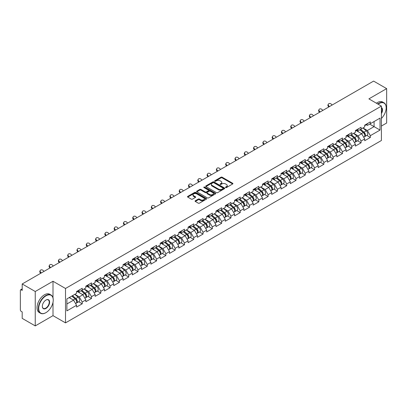 <?xml version="1.0" encoding="UTF-8"?>
<svg xmlns="http://www.w3.org/2000/svg" width="407" height="407" viewBox="0 0 407 407"><rect width="100%" height="100%" fill="white"/><g stroke="black" fill="none" stroke-linecap="round" stroke-linejoin="round"><path stroke-width="0.61" d="M225.651 187.551A0.58 0.336 0 0 0 226.47 187.551L232.682 183.959A0.829 0.478 0 0 0 232.926 183.623A0.829 0.478 0 0 0 232.682 183.287L222.156 177.208A0.829 0.478 0 0 0 220.986 177.208L214.774 180.794A0.58 0.336 0 0 0 215.593 181.268L216.397 180.805A2.646 1.526 0 0 1 220.141 180.805L221.016 181.313A2.646 1.526 0 0 1 221.79 182.392A2.646 1.526 0 0 1 221.016 183.471L220.212 183.939A0.58 0.336 0 0 0 221.032 184.407L221.835 183.944A2.646 1.526 0 0 1 225.58 183.944L226.455 184.452A2.646 1.526 0 0 1 227.228 185.531A2.646 1.526 0 0 1 226.455 186.61L225.651 187.078A0.58 0.336 0 0 0 225.651 187.551L225.651 187.078M195.314 200.778A0.829 0.478 0 0 0 195.07 201.114A0.829 0.478 0 0 0 195.314 201.45L198.265 203.154A0.829 0.478 0 0 0 199.435 203.154L206.339 199.171A0.829 0.478 0 0 0 206.578 198.835A0.829 0.478 0 0 0 206.339 198.499L195.813 192.419A0.829 0.478 0 0 0 194.643 192.419L187.739 196.403A0.829 0.478 0 0 0 187.5 196.739A0.829 0.478 0 0 0 187.739 197.08L191.305 199.14A0.829 0.478 0 0 0 192.475 199.14L195.431 197.436A0.829 0.478 0 0 0 195.67 197.095A0.829 0.478 0 0 0 195.431 196.759L193.661 195.736A2.213 1.277 0 0 1 193.015 194.836A2.213 1.277 0 0 1 194.378 193.656A2.213 1.277 0 0 1 196.79 193.93L203.719 197.929A2.213 1.277 0 0 1 204.37 198.835A2.213 1.277 0 0 1 203.001 200.015A2.213 1.277 0 0 1 200.59 199.74L199.435 199.069A0.829 0.478 0 0 0 198.265 199.069L195.314 200.778L195.314 201.45M53.002 281.257L35.246 291.509L22.197 283.974L373.601 81.095L386.65 88.624L368.895 98.876L381.405 106.1L65.512 288.482L53.002 281.257L53.002 297.812M216.453 192.653A0.829 0.478 0 0 0 217.623 192.653L224.527 188.67A0.829 0.478 0 0 0 224.766 188.334A0.829 0.478 0 0 0 224.527 187.998L214.001 181.919A0.829 0.478 0 0 0 212.83 181.919L205.927 185.902A0.829 0.478 0 0 0 205.688 186.238A0.829 0.478 0 0 0 205.927 186.579L216.453 192.653M204.141 187.673A0.58 0.336 0 0 1 204.731 187.754L204.731 187.067L215.43 193.249A0.829 0.478 0 0 1 215.674 193.584A0.829 0.478 0 0 1 215.43 193.92L208.532 197.904A0.829 0.478 0 0 1 207.361 197.904L196.835 191.829L199.786 190.135L199.786 189.448L196.835 191.153A0.829 0.478 0 0 0 196.591 191.488A0.829 0.478 0 0 0 196.835 191.829L196.835 191.153M199.786 190.135A0.829 0.478 0 0 1 200.956 190.135L200.956 189.448A0.829 0.478 0 0 0 199.786 189.448M200.956 189.448L205.225 191.911A0.829 0.478 0 0 0 206.395 191.911L208.353 190.781A0.829 0.478 0 0 0 208.598 190.445A0.829 0.478 0 0 0 208.353 190.105L203.912 187.541A0.58 0.336 0 0 1 204.731 187.067M35.246 291.509L35.246 325.905L53.002 315.654L65.512 322.878L65.512 288.482M65.512 322.878L381.405 140.501L381.405 106.1M78.688 301.765L82.224 303.805L82.224 302.019L79.243 296.856L74.837 294.312M82.224 303.805L76.562 307.071L76.562 305.286L66.88 310.877L66.88 298.906L76.562 293.315L76.562 291.524L82.224 288.258L82.224 290.049L85.857 287.947L85.857 286.162L91.519 282.89L91.519 284.681L95.152 282.58L95.152 280.794L100.814 277.523L100.814 279.314L104.446 277.218L104.446 275.427L110.109 272.161L110.109 273.947L113.741 271.851L113.741 270.06L119.404 266.794L119.404 268.579L123.036 266.483L123.036 264.692L128.698 261.426L128.698 263.217L132.331 261.116L132.331 259.33L137.993 256.059L137.993 257.85L141.626 255.749L141.626 253.963L147.288 250.697L147.288 252.482L150.921 250.386L150.921 248.596L156.578 245.329L156.578 247.115L160.216 245.019L160.216 243.228L165.873 239.962L165.873 241.753L169.51 239.652L169.51 237.866L175.168 234.595L175.168 236.386L178.805 234.284L178.805 232.499L184.463 229.227L184.463 231.018L188.1 228.922L188.1 227.131L193.757 223.865L193.757 225.651L197.395 223.555L197.395 221.764L203.052 218.498L203.052 220.289L206.69 218.188L206.69 216.397L212.347 213.131L212.347 214.921L215.98 212.82L215.98 211.035L221.642 207.763L221.642 209.554L225.275 207.458L225.275 205.667L230.937 202.401L230.937 204.187L234.569 202.091L234.569 200.3L240.232 197.034L240.232 198.82L243.864 196.723L243.864 194.933L249.527 191.666L249.527 193.457L253.159 191.356L253.159 189.57L258.821 186.299L258.821 188.09L262.454 185.989L262.454 184.203L268.116 180.937L268.116 182.723L271.749 180.627L271.749 178.836L277.411 175.57L277.411 177.355L281.044 175.259L281.044 173.468L286.706 170.202L286.706 171.993L290.339 169.892L290.339 168.106L296.001 164.835L296.001 166.626L299.633 164.525L299.633 162.739L305.291 159.468L305.291 161.258L308.928 159.162L308.928 157.372L314.586 154.105L314.586 155.891L318.223 153.795L318.223 152.004L323.88 148.738L323.88 150.524L327.518 148.428L327.518 146.637L333.175 143.371L333.175 145.162L336.813 143.06L336.813 141.275L342.47 138.004L342.47 139.794L346.108 137.698L346.108 135.907L351.765 132.641L351.765 134.427L355.403 132.331L355.403 130.54L361.06 127.274L361.06 129.06L364.692 126.964L364.692 125.173L370.355 121.907L370.355 123.697L380.036 118.106L380.036 130.077L370.355 135.668L367.373 130.505L362.968 127.961M366.819 135.414L370.355 137.454L370.355 135.668M370.355 137.454L364.692 140.725L364.692 138.935L361.06 141.031L358.084 135.872L353.673 133.328M357.524 140.781L361.06 142.821L361.06 141.031M361.06 142.821L355.403 146.088L355.403 144.302L351.765 146.398L348.789 141.239L344.378 138.695M348.229 146.149L351.765 148.189L351.765 146.398M351.765 148.189L346.108 151.455L346.108 149.664L342.47 151.765L339.494 146.606L335.083 144.058M338.934 151.511L342.47 153.556L342.47 151.765M342.47 153.556L336.813 156.822L336.813 155.031L333.175 157.133L330.199 151.969L325.788 149.425M329.639 156.878L333.175 158.918L333.175 157.133M333.175 158.918L327.518 162.19L327.518 160.399L323.88 162.495L320.904 157.336L316.493 154.792M320.345 162.245L323.88 164.286L323.88 162.495M323.88 164.286L318.223 167.552L318.223 165.766L314.586 167.862L311.609 162.703L307.199 160.16M311.055 167.613L314.586 169.653L314.586 167.862M314.586 169.653L308.928 172.919L308.928 171.133L305.291 173.229L302.315 168.071L297.904 165.522M301.76 172.975L305.291 175.02L305.291 173.229M305.291 175.02L299.633 178.286L299.633 176.496L296.001 178.597L293.02 173.438L288.609 170.889M292.465 178.342L296.001 180.382L296.001 178.597M296.001 180.382L290.339 183.654L290.339 181.863L286.706 183.964L283.725 178.8L279.314 176.256M283.17 183.71L286.706 185.75L286.706 183.964M286.706 185.75L281.044 189.016L281.044 187.23L277.411 189.326L274.43 184.168L270.019 181.624M273.875 189.077L277.411 191.117L277.411 189.326M277.411 191.117L271.749 194.383L271.749 192.597L268.116 194.694L265.135 189.535L260.729 186.991M264.581 194.444L268.116 196.484L268.116 194.694M268.116 196.484L262.454 199.751L262.454 197.96L258.821 200.061L255.84 194.902L251.434 192.353M255.286 199.806L258.821 201.847L258.821 200.061M258.821 201.847L253.159 205.118L253.159 203.327L249.527 205.428L246.545 200.264L242.14 197.721M245.991 205.174L249.527 207.214L249.527 205.428M249.527 207.214L243.864 210.485L243.864 208.694L240.232 210.79L237.25 205.632L232.845 203.088M236.696 210.541L240.232 212.581L240.232 210.79M240.232 212.581L234.569 215.847L234.569 214.062L230.937 216.158L227.956 210.999L223.55 208.455M227.401 215.908L230.937 217.948L230.937 216.158M230.937 217.948L225.275 221.215L225.275 219.429L221.642 221.525L218.661 216.366L214.255 213.817M218.106 221.271L221.642 223.316L221.642 221.525M221.642 223.316L215.98 226.582L215.98 224.791L212.347 226.892L209.371 221.734L204.96 219.185M208.811 226.638L212.347 228.678L212.347 226.892M212.347 228.678L206.69 231.949L206.69 230.159L203.052 232.26L200.076 227.096L195.665 224.552M199.516 232.005L203.052 234.045L203.052 232.26M203.052 234.045L197.395 237.312L197.395 235.526L193.757 237.622L190.781 232.463L186.37 229.919M190.222 237.373L193.757 239.413L193.757 237.622M193.757 239.413L188.1 242.679L188.1 240.893L184.463 242.989L181.486 237.83L177.076 235.282M180.927 242.735L184.463 244.78L184.463 242.989M184.463 244.78L178.805 248.046L178.805 246.255L175.168 248.356L172.192 243.198L167.781 240.649M171.637 248.102L175.168 250.142L175.168 248.356M175.168 250.142L169.51 253.413L169.51 251.623L165.873 253.724L162.897 248.56L158.486 246.016M162.342 253.469L165.873 255.51L165.873 253.724M165.873 255.51L160.216 258.781L160.216 256.99L156.578 259.086L153.602 253.927L149.191 251.384M153.047 258.837L156.578 260.877L156.578 259.086M156.578 260.877L150.921 264.143L150.921 262.357L147.288 264.453L144.307 259.295L139.896 256.751M143.752 264.204L147.288 266.244L147.288 264.453M147.288 266.244L141.626 269.51L141.626 267.72L137.993 269.821L135.012 264.662L130.601 262.113M134.458 269.566L137.993 271.611L137.993 269.821M137.993 271.611L132.331 274.878L132.331 273.087L128.698 275.188L125.717 270.024L121.306 267.48M125.163 274.934L128.698 276.974L128.698 275.188M128.698 276.974L123.036 280.245L123.036 278.454L119.404 280.55L116.422 275.391L112.017 272.848M115.868 280.301L119.404 282.341L119.404 280.55M119.404 282.341L113.741 285.607L113.741 283.821L110.109 285.918L107.127 280.759L102.722 278.215M106.573 285.668L110.109 287.708L110.109 285.918M110.109 287.708L104.446 290.974L104.446 289.189L100.814 291.285L97.833 286.126L93.427 283.577M97.278 291.03L100.814 293.076L100.814 291.285M100.814 293.076L95.152 296.342L95.152 294.551L91.519 296.652L88.538 291.493L84.132 288.945M87.983 296.398L91.519 298.438L91.519 296.652M91.519 298.438L85.857 301.709L85.857 299.918L82.224 302.019M78.093 291.102L79.243 291.768L82.224 290.049M79.243 296.856L82.88 294.76L77.32 291.549M85.857 299.918L82.88 294.76M87.388 285.734L88.538 286.401L91.519 284.681M88.538 291.493L92.175 289.392L86.615 286.182M95.152 294.551L92.175 289.392M96.683 280.367L97.833 281.034L100.814 279.314M97.833 286.126L101.47 284.025L95.91 280.815M104.446 289.189L101.47 284.025M105.978 275.005L107.127 275.666L110.109 273.947M107.127 280.759L110.765 278.663L105.204 275.453M113.741 283.821L110.765 278.663M115.273 269.638L116.422 270.304L119.404 268.579M116.422 275.391L120.06 273.295L114.499 270.085M123.036 278.454L120.06 273.295M124.567 264.27L125.717 264.937L128.698 263.217M125.717 270.024L129.355 267.928L123.789 264.718M132.331 273.087L129.355 267.928M133.862 258.903L135.012 259.569L137.993 257.85M135.012 264.662L138.645 262.561L133.084 259.351M141.626 267.72L138.645 262.561M143.157 253.541L144.307 254.202L147.288 252.482M144.307 259.295L147.939 257.193L142.379 253.983M150.921 262.357L147.939 257.193M152.452 248.173L153.602 248.835L156.578 247.115M153.602 253.927L157.234 251.831L151.674 248.621M160.216 256.99L157.234 251.831M161.742 242.806L162.897 243.472L165.873 241.753M162.897 248.56L166.529 246.464L160.969 243.254M169.51 251.623L166.529 246.464M171.037 237.439L172.192 238.105L175.168 236.386M172.192 243.198L175.824 241.097L170.263 237.886M178.805 246.255L175.824 241.097M180.332 232.071L181.486 232.738L184.463 231.018M181.486 237.83L185.119 235.729L179.558 232.519M188.1 240.893L185.119 235.729M189.626 226.709L190.781 227.371L193.757 225.651M190.781 232.463L194.414 230.367L188.853 227.157M197.395 235.526L194.414 230.367M198.921 221.342L200.076 222.008L203.052 220.289M200.076 227.096L203.709 225L198.148 221.79M206.69 230.159L203.709 225M208.216 215.975L209.371 216.641L212.347 214.921M209.371 221.734L213.003 219.632L207.443 216.422M215.98 224.791L213.003 219.632M217.511 210.607L218.661 211.274L221.642 209.554M218.661 216.366L222.298 214.265L216.738 211.055M225.275 219.429L222.298 214.265M226.806 205.245L227.956 205.906L230.937 204.187M227.956 210.999L231.593 208.903L226.033 205.688M234.569 214.062L231.593 208.903M236.101 199.878L237.25 200.544L240.232 198.82M237.25 205.632L240.888 203.536L235.327 200.325M243.864 208.694L240.888 203.536M245.396 194.51L246.545 195.177L249.527 193.457M246.545 200.264L250.183 198.168L244.622 194.958M253.159 203.327L250.183 198.168M254.69 189.143L255.84 189.81L258.821 188.09M255.84 194.902L259.478 192.801L253.917 189.591M262.454 197.96L259.478 192.801M263.985 183.776L265.135 184.442L268.116 182.723M265.135 189.535L268.773 187.434L263.212 184.223M271.749 192.597L268.773 187.434M273.28 178.414L274.43 179.075L277.411 177.355M274.43 184.168L278.062 182.071L272.502 178.861M281.044 187.23L278.062 182.071M282.575 173.046L283.725 173.713L286.706 171.993M283.725 178.8L287.357 176.704L281.797 173.494M290.339 181.863L287.357 176.704M291.87 167.679L293.02 168.345L296.001 166.626M293.02 173.438L296.652 171.337L291.091 168.127M299.633 176.496L296.652 171.337M301.165 162.312L302.315 162.978L305.291 161.258M302.315 168.071L305.947 165.97L300.386 162.759M308.928 171.133L305.947 165.97M310.455 156.949L311.609 157.611L314.586 155.891M311.609 162.703L315.242 160.607L309.681 157.397M318.223 165.766L315.242 160.607M319.749 151.582L320.904 152.249L323.88 150.524M320.904 157.336L324.537 155.24L318.976 152.03M327.518 160.399L324.537 155.24M329.044 146.215L330.199 146.881L333.175 145.162M330.199 151.969L333.832 149.873L328.271 146.662M336.813 155.031L333.832 149.873M338.339 140.847L339.494 141.514L342.47 139.794M339.494 146.606L343.126 144.505L337.566 141.295M346.108 149.664L343.126 144.505M347.634 135.485L348.789 136.147L351.765 134.427M348.789 141.239L352.421 139.143L346.861 135.928M355.403 144.302L352.421 139.143M356.929 130.118L358.084 130.779L361.06 129.06M358.084 135.872L361.716 133.776L356.156 130.566M364.692 138.935L361.716 133.776M366.224 124.751L367.373 125.417L370.355 123.697M367.373 130.505L374.079 126.638L374.079 121.545L380.036 118.106M369.668 124.089L380.036 130.077M381.405 126.053L386.65 123.026L386.65 88.624M35.246 325.905L22.197 318.376L22.197 311.94L21.245 311.391A1.262 0.728 -120 0 1 20.35 309.844L20.35 290.374A1.262 0.728 -120 0 1 20.609 289.794A1.262 0.728 -120 0 1 21.245 289.855L22.197 290.41L22.197 283.974M66.88 303.993L73.586 300.127L69.175 297.578M76.562 305.286L73.586 300.127M53.002 315.654L53.002 302.309M225.88 187.632L226.455 187.301A2.646 1.526 0 0 0 227.228 186.218L227.228 185.531M221.79 182.392L221.79 183.079A2.646 1.526 0 0 1 221.016 184.157L220.441 184.488M232.682 183.287L232.682 183.959L222.156 177.895A0.829 0.478 0 0 0 220.986 177.895L215.003 181.349M224.516 188.68L214.001 182.606A0.829 0.478 0 0 0 212.83 182.606L205.937 186.584M223.061 188.568A0.58 0.336 0 0 0 223.061 188.095L213.823 182.763A0.58 0.336 0 0 0 213.003 182.763L212.154 183.252A2.646 1.526 0 0 0 211.381 184.33A2.646 1.526 0 0 0 212.154 185.414L218.473 189.062A2.646 1.526 0 0 0 222.217 189.062L223.061 188.568L223.061 189.26A0.58 0.336 0 0 0 223.234 189.021L223.234 188.334M211.381 184.33L211.381 185.022A2.646 1.526 0 0 0 212.154 186.101L212.154 185.414M223.061 189.26L222.217 189.748A2.646 1.526 0 0 1 218.473 189.748L212.154 186.101M200.956 190.135L205.225 192.603A0.829 0.478 0 0 0 206.395 192.603L208.353 191.468A0.829 0.478 0 0 0 208.598 191.132L208.598 190.445M204.731 187.754L215.42 193.93M209.656 194.47A2.213 1.277 0 0 0 212.067 194.75A2.213 1.277 0 0 0 213.431 193.569A2.213 1.277 0 0 0 212.785 192.664L210.343 191.254A0.829 0.478 0 0 0 209.173 191.254L207.214 192.384A0.829 0.478 0 0 0 206.97 192.725A0.829 0.478 0 0 0 207.214 193.06L209.656 194.47L209.656 195.157A2.213 1.277 0 0 0 212.067 195.436A2.213 1.277 0 0 0 213.431 194.256L213.431 193.569M206.97 192.725L206.97 193.411A0.829 0.478 0 0 0 207.214 193.747L207.214 193.06M209.656 195.157L207.214 193.747M204.37 198.835L204.37 199.522A2.213 1.277 0 0 1 203.001 200.702A2.213 1.277 0 0 1 200.59 200.427L199.435 199.761A0.829 0.478 0 0 0 198.265 199.761L195.324 201.46M193.015 194.836L193.015 195.523A2.213 1.277 0 0 0 193.661 196.423L193.661 195.736M195.421 197.441L193.661 196.423M206.329 199.181L195.813 193.106A0.829 0.478 0 0 0 194.643 193.106L187.749 197.085M363.985 133.089L363.568 132.85M364.519 136.635A2.783 1.608 -120 0 0 364.921 136.508A2.783 1.608 -120 0 0 365.425 134.564A2.783 1.608 -120 0 0 363.975 132.143L360.622 129.314M364.921 136.508L367.216 135.185A2.783 1.608 -120 0 0 367.714 133.242A2.783 1.608 -120 0 0 366.269 130.82L362.917 127.991M359.976 129.691L363.802 132.916A1.684 0.972 60 0 1 364.713 134.992M363.7 137.215L364.209 136.92A2.783 1.608 -120 0 0 364.708 134.982A2.783 1.608 -120 0 0 363.258 132.555L359.905 129.726M358.938 132.173L356.674 130.26M328.836 106.939L328.373 106.425A1.898 1.455 -152.4 0 1 328.037 104.772L328.363 104.151A1.898 1.455 27.6 0 0 328.703 105.805L329.421 106.603M332.102 105.052L331.384 104.253A1.898 1.455 27.6 0 0 328.363 104.151M365.44 124.746A2.783 1.608 60 0 1 364.921 125.504A2.783 1.608 60 0 1 364.692 125.595M367.735 123.418A2.783 1.608 60 0 1 367.216 124.176L364.921 125.504M381.405 118.452A10.282 5.937 120 0 0 386.172 107.819A10.282 5.937 120 0 0 378.907 103.622A10.282 5.937 120 0 0 378.062 104.167M377.721 103.973A10.531 6.08 -60 0 1 378.724 103.317A10.531 6.08 -60 0 1 383.994 102.793A10.531 6.08 -60 0 1 386.172 107.616A10.531 6.08 -60 0 1 386.172 107.718M381.405 107.529A5.138 2.966 -60 0 1 381.405 113.614M381.405 112.881A4.889 2.824 120 0 0 381.405 107.85M376.409 103.215A10.531 6.08 -60 0 1 377.416 102.559A10.531 6.08 -60 0 1 382.682 102.035L383.994 102.793M45.793 312.734L45.971 312.627A10.282 5.937 120 0 0 53.241 300.04A10.282 5.937 120 0 0 45.971 295.843A10.282 5.937 120 0 0 38.701 308.435A10.282 5.937 120 0 0 45.971 312.627L45.793 312.734A10.531 6.08 -60 0 1 40.527 313.253A10.531 6.08 -60 0 1 38.909 304.812A10.531 6.08 -60 0 1 45.793 295.533A10.531 6.08 -60 0 1 51.058 295.009A10.531 6.08 -60 0 1 53.241 299.832A10.531 6.08 -60 0 1 53.236 299.939M45.971 300.04L45.971 300.04A5.138 2.966 -60 0 1 49.603 302.136A5.138 2.966 -60 0 1 45.971 308.435A5.138 2.966 -60 0 1 42.333 306.334A5.138 2.966 -60 0 1 45.971 300.04L45.971 300.04M42.338 306.227A4.889 2.824 120 0 0 43.346 308.364A4.889 2.824 120 0 0 45.793 308.124A4.889 2.824 120 0 0 48.982 303.815A4.889 2.824 120 0 0 48.235 299.898A4.889 2.824 120 0 0 45.879 300.091M40.527 313.253L39.214 312.495A10.531 6.08 -60 0 1 37.602 304.06A10.531 6.08 -60 0 1 44.48 294.775A10.531 6.08 -60 0 1 49.746 294.256L51.058 295.009M354.69 138.456L354.273 138.217M355.225 142.002A2.783 1.608 -120 0 0 355.626 141.875A2.783 1.608 -120 0 0 356.13 139.932A2.783 1.608 -120 0 0 354.68 137.51L351.327 134.681M355.626 141.875L357.921 140.552A2.783 1.608 -120 0 0 358.425 138.609A2.783 1.608 -120 0 0 356.975 136.187L353.622 133.359M350.681 135.053L354.507 138.283A1.684 0.972 60 0 1 355.418 140.359M354.405 142.582L354.914 142.287A2.783 1.608 -120 0 0 355.413 140.344A2.783 1.608 -120 0 0 353.963 137.922L350.61 135.093M349.644 137.535L347.385 135.628M345.395 143.824L344.978 143.579M345.93 147.37A2.783 1.608 -120 0 0 346.332 147.242A2.783 1.608 -120 0 0 346.835 145.299A2.783 1.608 -120 0 0 345.385 142.877L342.033 140.049M346.332 147.242L348.626 145.92A2.783 1.608 -120 0 0 349.13 143.976A2.783 1.608 -120 0 0 347.68 141.555L344.327 138.721M341.387 140.42L345.212 143.646A1.684 0.972 60 0 1 346.123 145.721M345.111 147.945L345.619 147.655A2.783 1.608 -120 0 0 346.118 145.711A2.783 1.608 -120 0 0 344.673 143.289L341.315 140.461M340.349 142.903L338.09 140.995M336.101 149.191L335.683 148.947M336.635 152.732A2.783 1.608 -120 0 0 337.042 152.61A2.783 1.608 -120 0 0 337.54 150.666A2.783 1.608 -120 0 0 336.09 148.245L332.738 145.416M337.042 152.61L339.331 151.282A2.783 1.608 -120 0 0 339.835 149.338A2.783 1.608 -120 0 0 338.385 146.917L335.032 144.088M332.092 145.787L335.917 149.013A1.684 0.972 60 0 1 336.828 151.089M335.816 153.312L336.324 153.022A2.783 1.608 -120 0 0 336.823 151.078A2.783 1.608 -120 0 0 335.378 148.657L332.02 145.828M331.054 148.27L328.795 146.362M326.806 154.553L326.389 154.314M327.34 158.099A2.783 1.608 -120 0 0 327.747 157.972A2.783 1.608 -120 0 0 328.246 156.029A2.783 1.608 -120 0 0 326.796 153.607L323.443 150.778M327.747 157.972L330.036 156.649A2.783 1.608 -120 0 0 330.54 154.706A2.783 1.608 -120 0 0 329.09 152.284L325.737 149.455M322.797 151.155L326.623 154.38A1.684 0.972 60 0 1 327.533 156.456M326.526 158.679L327.03 158.389A2.783 1.608 -120 0 0 327.528 156.446A2.783 1.608 -120 0 0 326.083 154.024L322.731 151.19M321.764 153.637L319.5 151.73M317.511 159.92L317.094 159.681M318.045 163.466A2.783 1.608 -120 0 0 318.452 163.339A2.783 1.608 -120 0 0 318.951 161.396A2.783 1.608 -120 0 0 317.501 158.974L314.148 156.146M318.452 163.339L320.747 162.017A2.783 1.608 -120 0 0 321.245 160.073A2.783 1.608 -120 0 0 319.795 157.651L316.442 154.823M313.502 156.517L317.328 159.748A1.684 0.972 60 0 1 318.238 161.823M317.231 164.046L317.735 163.751A2.783 1.608 -120 0 0 318.233 161.808A2.783 1.608 -120 0 0 316.788 159.386L313.436 156.558M312.469 159.005L310.205 157.092M319.541 112.307L319.083 111.793A1.898 1.455 -152.4 0 1 318.742 110.139L319.068 109.514A1.898 1.455 27.6 0 0 319.409 111.167L320.126 111.966M322.807 110.419L322.09 109.62A1.898 1.455 27.6 0 0 319.068 109.514M356.145 130.108A2.783 1.608 60 0 1 355.626 130.866A2.783 1.608 60 0 1 355.403 130.962M358.44 128.785A2.783 1.608 60 0 1 357.921 129.543L355.626 130.866M310.246 117.669L309.788 117.16A1.898 1.455 -152.4 0 1 309.447 115.507L309.773 114.881A1.898 1.455 27.6 0 0 310.114 116.534L310.831 117.333M313.512 115.786L312.795 114.988A1.898 1.455 27.6 0 0 309.773 114.881M346.85 135.475A2.783 1.608 60 0 1 346.332 136.233A2.783 1.608 60 0 1 346.108 136.33M349.145 134.152A2.783 1.608 60 0 1 348.626 134.91L346.332 136.233M300.951 123.036L300.493 122.522A1.898 1.455 -152.4 0 1 300.152 120.869L300.478 120.248A1.898 1.455 27.6 0 0 300.819 121.902L301.536 122.7M304.217 121.154L303.5 120.355A1.898 1.455 27.6 0 0 300.478 120.248M337.556 140.842A2.783 1.608 60 0 1 337.042 141.6A2.783 1.608 60 0 1 336.813 141.692M339.85 139.52A2.783 1.608 60 0 1 339.331 140.278L337.042 141.6M291.656 128.403L291.198 127.89A1.898 1.455 -152.4 0 1 290.857 126.236L291.183 125.615A1.898 1.455 27.6 0 0 291.524 127.269L292.241 128.068M294.922 126.516L294.205 125.717A1.898 1.455 27.6 0 0 291.183 125.615M328.261 146.21A2.783 1.608 60 0 1 327.747 146.968A2.783 1.608 60 0 1 327.518 147.059M330.555 144.882A2.783 1.608 60 0 1 330.036 145.64L327.747 146.968M282.361 133.771L281.903 133.257A1.898 1.455 -152.4 0 1 281.563 131.603L281.888 130.983A1.898 1.455 27.6 0 0 282.229 132.631L282.946 133.435M285.628 131.883L284.91 131.085A1.898 1.455 27.6 0 0 281.888 130.983M318.966 151.577A2.783 1.608 60 0 1 318.452 152.33A2.783 1.608 60 0 1 318.223 152.427M321.26 150.249A2.783 1.608 60 0 1 320.747 151.007L318.452 152.33M308.216 165.288L307.804 165.049M308.75 168.834A2.783 1.608 -120 0 0 309.157 168.707A2.783 1.608 -120 0 0 309.656 166.763A2.783 1.608 -120 0 0 308.206 164.342L304.853 161.513M309.157 168.707L311.452 167.384A2.783 1.608 -120 0 0 311.95 165.44A2.783 1.608 -120 0 0 310.5 163.019L307.148 160.19M304.207 161.884L308.033 165.11A1.684 0.972 60 0 1 308.944 167.191M307.936 169.414L308.44 169.119A2.783 1.608 -120 0 0 308.938 167.175A2.783 1.608 -120 0 0 307.494 164.754L304.141 161.925M303.174 164.367L300.91 162.459M273.066 139.133L272.609 138.624A1.898 1.455 -152.4 0 1 272.268 136.971L272.593 136.345A1.898 1.455 27.6 0 0 272.934 137.998L273.652 138.797M276.333 137.251L275.615 136.452A1.898 1.455 27.6 0 0 272.593 136.345M309.671 156.939A2.783 1.608 60 0 1 309.157 157.697A2.783 1.608 60 0 1 308.928 157.794M311.966 155.616A2.783 1.608 60 0 1 311.452 156.374L309.157 157.697M298.926 170.655L298.509 170.411M299.455 174.196A2.783 1.608 -120 0 0 299.862 174.074A2.783 1.608 -120 0 0 300.361 172.13A2.783 1.608 -120 0 0 298.911 169.709L295.558 166.88M299.862 174.074L302.157 172.746A2.783 1.608 -120 0 0 302.655 170.803A2.783 1.608 -120 0 0 301.205 168.381L297.853 165.552M294.912 167.252L298.738 170.477A1.684 0.972 60 0 1 299.649 172.553M298.641 174.776L299.145 174.486A2.783 1.608 -120 0 0 299.644 172.543A2.783 1.608 -120 0 0 298.199 170.121L294.846 167.292M293.879 169.734L291.616 167.826M263.777 144.5L263.314 143.986A1.898 1.455 -152.4 0 1 262.973 142.338L263.298 141.712A1.898 1.455 27.6 0 0 263.639 143.366L264.357 144.164M267.038 142.618L266.32 141.819A1.898 1.455 27.6 0 0 263.298 141.712M300.381 162.307A2.783 1.608 60 0 1 299.862 163.065A2.783 1.608 60 0 1 299.633 163.161M302.671 160.984A2.783 1.608 60 0 1 302.157 161.742L299.862 163.065M289.631 176.017L289.214 175.778M290.16 179.563A2.783 1.608 -120 0 0 290.567 179.436A2.783 1.608 -120 0 0 291.066 177.498A2.783 1.608 -120 0 0 289.616 175.071L286.263 172.242M290.567 179.436L292.862 178.113A2.783 1.608 -120 0 0 293.361 176.17A2.783 1.608 -120 0 0 291.911 173.748L288.558 170.92M285.617 172.619L289.443 175.844A1.684 0.972 60 0 1 290.354 177.92M289.346 180.143L289.85 179.853A2.783 1.608 -120 0 0 290.354 177.91A2.783 1.608 -120 0 0 288.904 175.488L285.551 172.66M284.585 175.102L282.321 173.194M254.482 149.868L254.019 149.354A1.898 1.455 -152.4 0 1 253.678 147.7L254.004 147.08A1.898 1.455 27.6 0 0 254.344 148.733L255.062 149.532M257.743 147.985L257.026 147.181A1.898 1.455 27.6 0 0 254.004 147.08M291.086 167.674A2.783 1.608 60 0 1 290.567 168.432A2.783 1.608 60 0 1 290.339 168.523M293.376 166.351A2.783 1.608 60 0 1 292.862 167.104L290.567 168.432M280.337 181.385L279.919 181.146M280.866 184.931A2.783 1.608 -120 0 0 281.273 184.803A2.783 1.608 -120 0 0 281.771 182.86A2.783 1.608 -120 0 0 280.326 180.438L276.969 177.61M281.273 184.803L283.567 183.481A2.783 1.608 -120 0 0 284.066 181.537A2.783 1.608 -120 0 0 282.616 179.116L279.263 176.287M276.322 177.981L280.148 181.212A1.684 0.972 60 0 1 281.059 183.287M280.052 185.511L280.555 185.216A2.783 1.608 -120 0 0 281.059 183.272A2.783 1.608 -120 0 0 279.609 180.85L276.256 178.022M275.29 180.469L273.026 178.556M245.187 155.235L244.724 154.721A1.898 1.455 -152.4 0 1 244.383 153.068L244.709 152.447A1.898 1.455 27.6 0 0 245.05 154.095L245.767 154.899M248.448 153.347L247.731 152.549A1.898 1.455 27.6 0 0 244.709 152.447M281.792 173.041A2.783 1.608 60 0 1 281.273 173.799A2.783 1.608 60 0 1 281.044 173.891M284.086 171.713A2.783 1.608 60 0 1 283.567 172.471L281.273 173.799M271.042 186.752L270.624 186.513M271.576 190.298A2.783 1.608 -120 0 0 271.978 190.171A2.783 1.608 -120 0 0 272.476 188.227A2.783 1.608 -120 0 0 271.031 185.806L267.674 182.977M271.978 190.171L274.272 188.848A2.783 1.608 -120 0 0 274.771 186.905A2.783 1.608 -120 0 0 273.321 184.483L269.968 181.654M267.033 183.348L270.853 186.579A1.684 0.972 60 0 1 271.764 188.655M270.757 190.878L271.26 190.583A2.783 1.608 -120 0 0 271.764 188.639A2.783 1.608 -120 0 0 270.314 186.218L266.961 183.389M265.995 185.831L263.731 183.923M235.892 160.602L235.429 160.088A1.898 1.455 -152.4 0 1 235.088 158.435L235.419 157.809A1.898 1.455 27.6 0 0 235.755 159.463L236.472 160.261M239.153 158.715L238.436 157.916A1.898 1.455 27.6 0 0 235.419 157.809M272.497 178.403A2.783 1.608 60 0 1 271.978 179.161A2.783 1.608 60 0 1 271.749 179.258M274.791 177.081A2.783 1.608 60 0 1 274.272 177.839L271.978 179.161M261.747 192.119L261.33 191.875M262.281 195.66A2.783 1.608 -120 0 0 262.683 195.538A2.783 1.608 -120 0 0 263.181 193.595A2.783 1.608 -120 0 0 261.737 191.173L258.384 188.344M262.683 195.538L264.977 194.21A2.783 1.608 -120 0 0 265.476 192.272A2.783 1.608 -120 0 0 264.031 189.845L260.673 187.017M257.738 188.716L261.559 191.941A1.684 0.972 60 0 1 262.469 194.017M261.462 196.24L261.971 195.95A2.783 1.608 -120 0 0 262.469 194.007A2.783 1.608 -120 0 0 261.019 191.585L257.667 188.756M256.7 191.198L254.436 189.291M226.597 165.964L226.134 165.451A1.898 1.455 -152.4 0 1 225.793 163.802L226.124 163.176A1.898 1.455 27.6 0 0 226.46 164.83L227.177 165.629M229.858 164.082L229.141 163.283A1.898 1.455 27.6 0 0 226.124 163.176M263.202 183.771A2.783 1.608 60 0 1 262.683 184.529A2.783 1.608 60 0 1 262.454 184.625M265.496 182.448A2.783 1.608 60 0 1 264.977 183.206L262.683 184.529M252.452 197.481L252.035 197.242M252.986 201.027A2.783 1.608 -120 0 0 253.388 200.905A2.783 1.608 -120 0 0 253.887 198.962A2.783 1.608 -120 0 0 252.442 196.54L249.089 193.707M253.388 200.905L255.682 199.578A2.783 1.608 -120 0 0 256.181 197.634A2.783 1.608 -120 0 0 254.736 195.212L251.378 192.384M248.443 194.083L252.264 197.309A1.684 0.972 60 0 1 253.174 199.384M252.167 201.607L252.676 201.317A2.783 1.608 -120 0 0 253.174 199.374A2.783 1.608 -120 0 0 251.724 196.952L248.372 194.124M247.405 196.566L245.141 194.658M217.302 171.332L216.839 170.818A1.898 1.455 -152.4 0 1 216.504 169.164L216.829 168.544A1.898 1.455 27.6 0 0 217.165 170.197L217.882 170.996M220.563 169.449L219.846 168.651A1.898 1.455 27.6 0 0 216.829 168.544M253.907 189.138A2.783 1.608 60 0 1 253.388 189.896A2.783 1.608 60 0 1 253.159 189.988M256.201 187.815A2.783 1.608 60 0 1 255.682 188.573L253.388 189.896M243.157 202.849L242.74 202.61M243.691 206.395A2.783 1.608 -120 0 0 244.093 206.268A2.783 1.608 -120 0 0 244.592 204.324A2.783 1.608 -120 0 0 243.147 201.903L239.794 199.074M244.093 206.268L246.388 204.945A2.783 1.608 -120 0 0 246.886 203.001A2.783 1.608 -120 0 0 245.441 200.58L242.089 197.751M239.148 199.45L242.974 202.676A1.684 0.972 60 0 1 243.879 204.752M242.872 206.975L243.381 206.68A2.783 1.608 -120 0 0 243.879 204.741A2.783 1.608 -120 0 0 242.43 202.315L239.077 199.486M238.11 201.933L235.846 200.02M208.008 176.699L207.545 176.185A1.898 1.455 -152.4 0 1 207.209 174.532L207.534 173.911A1.898 1.455 27.6 0 0 207.87 175.565L208.593 176.363M211.274 174.812L210.551 174.013A1.898 1.455 27.6 0 0 207.534 173.911M244.612 194.505A2.783 1.608 60 0 1 244.093 195.263A2.783 1.608 60 0 1 243.864 195.355M246.907 193.177A2.783 1.608 60 0 1 246.388 193.936L244.093 195.263M233.862 208.216L233.445 207.977M234.396 211.762A2.783 1.608 -120 0 0 234.798 211.635A2.783 1.608 -120 0 0 235.297 209.691A2.783 1.608 -120 0 0 233.852 207.27L230.499 204.441M234.798 211.635L237.093 210.312A2.783 1.608 -120 0 0 237.591 208.369A2.783 1.608 -120 0 0 236.146 205.947L232.794 203.118M229.853 204.813L233.679 208.043A1.684 0.972 60 0 1 234.585 210.119M233.577 212.342L234.086 212.047A2.783 1.608 -120 0 0 234.585 210.104A2.783 1.608 -120 0 0 233.135 207.682L229.782 204.853M228.815 207.3L226.551 205.387M198.713 182.066L198.25 181.553A1.898 1.455 -152.4 0 1 197.914 179.899L198.24 179.273A1.898 1.455 27.6 0 0 198.575 180.927L199.298 181.726M201.979 180.179L201.256 179.38A1.898 1.455 27.6 0 0 198.24 179.273M235.317 199.873A2.783 1.608 60 0 1 234.798 200.626A2.783 1.608 60 0 1 234.569 200.722M237.612 198.545A2.783 1.608 60 0 1 237.093 199.303L234.798 200.626M224.567 213.583L224.15 213.339M225.102 217.129A2.783 1.608 -120 0 0 225.503 217.002A2.783 1.608 -120 0 0 226.007 215.059A2.783 1.608 -120 0 0 224.557 212.637L221.205 209.809M225.503 217.002L227.798 215.679A2.783 1.608 -120 0 0 228.296 213.736A2.783 1.608 -120 0 0 226.852 211.314L223.499 208.481M220.558 210.18L224.384 213.405A1.684 0.972 60 0 1 225.295 215.486M224.282 217.704L224.791 217.414A2.783 1.608 -120 0 0 225.29 215.471A2.783 1.608 -120 0 0 223.84 213.049L220.487 210.221M219.521 212.663L217.257 210.755M189.418 187.429L188.955 186.92A1.898 1.455 -152.4 0 1 188.619 185.266L188.945 184.641A1.898 1.455 27.6 0 0 189.286 186.294L190.003 187.093M192.684 185.546L191.967 184.747A1.898 1.455 27.6 0 0 188.945 184.641M226.022 205.235A2.783 1.608 60 0 1 225.503 205.993A2.783 1.608 60 0 1 225.275 206.09M228.317 203.912A2.783 1.608 60 0 1 227.798 204.67L225.503 205.993M215.272 218.951L214.855 218.707M215.807 222.492A2.783 1.608 -120 0 0 216.209 222.37A2.783 1.608 -120 0 0 216.712 220.426A2.783 1.608 -120 0 0 215.262 218.004L211.91 215.176M216.209 222.37L218.503 221.042A2.783 1.608 -120 0 0 219.002 219.098A2.783 1.608 -120 0 0 217.557 216.677L214.204 213.848M211.264 215.547L215.089 218.773A1.684 0.972 60 0 1 216 220.848M214.988 223.072L215.496 222.782A2.783 1.608 -120 0 0 215.995 220.838A2.783 1.608 -120 0 0 214.545 218.417L211.192 215.588M210.226 218.03L207.962 216.122M180.123 192.796L179.66 192.282A1.898 1.455 -152.4 0 1 179.324 190.629L179.65 190.008A1.898 1.455 27.6 0 0 179.991 191.661L180.708 192.46M183.389 190.914L182.672 190.115A1.898 1.455 27.6 0 0 179.65 190.008M216.728 210.602A2.783 1.608 60 0 1 216.209 211.36A2.783 1.608 60 0 1 215.98 211.457M219.022 209.279A2.783 1.608 60 0 1 218.503 210.037L216.209 211.36M205.978 224.313L205.56 224.074M206.512 227.859A2.783 1.608 -120 0 0 206.914 227.732A2.783 1.608 -120 0 0 207.417 225.793A2.783 1.608 -120 0 0 205.967 223.367L202.615 220.538M206.914 227.732L209.208 226.409A2.783 1.608 -120 0 0 209.712 224.466A2.783 1.608 -120 0 0 208.262 222.044L204.909 219.215M201.969 220.915L205.794 224.14A1.684 0.972 60 0 1 206.705 226.216M205.693 228.439L206.201 228.149A2.783 1.608 -120 0 0 206.7 226.206A2.783 1.608 -120 0 0 205.255 223.784L201.897 220.95M200.931 223.397L198.672 221.489M170.828 198.163L170.37 197.649A1.898 1.455 -152.4 0 1 170.029 195.996L170.355 195.375A1.898 1.455 27.6 0 0 170.696 197.029L171.413 197.827M174.094 196.281L173.377 195.477A1.898 1.455 27.6 0 0 170.355 195.375M207.433 215.969A2.783 1.608 60 0 1 206.914 216.728A2.783 1.608 60 0 1 206.69 216.819M209.727 214.647A2.783 1.608 60 0 1 209.208 215.4L206.914 216.728M196.683 229.68L196.266 229.441M197.217 233.226A2.783 1.608 -120 0 0 197.624 233.099A2.783 1.608 -120 0 0 198.123 231.156A2.783 1.608 -120 0 0 196.673 228.734L193.32 225.905M197.624 233.099L199.913 231.776A2.783 1.608 -120 0 0 200.417 229.833A2.783 1.608 -120 0 0 198.967 227.411L195.614 224.583M192.674 226.277L196.5 229.507A1.684 0.972 60 0 1 197.41 231.583M196.398 233.806L196.907 233.511A2.783 1.608 -120 0 0 197.405 231.568A2.783 1.608 -120 0 0 195.96 229.146L192.603 226.317M191.636 228.765L189.377 226.852M161.533 203.531L161.075 203.017A1.898 1.455 -152.4 0 1 160.734 201.363L161.06 200.743A1.898 1.455 27.6 0 0 161.401 202.391L162.118 203.195M164.799 201.643L164.082 200.844A1.898 1.455 27.6 0 0 161.06 200.743M198.138 221.337A2.783 1.608 60 0 1 197.624 222.095A2.783 1.608 60 0 1 197.395 222.186M200.432 220.009A2.783 1.608 60 0 1 199.913 220.767L197.624 222.095M187.388 235.048L186.971 234.808M187.922 238.594A2.783 1.608 -120 0 0 188.329 238.466A2.783 1.608 -120 0 0 188.828 236.523A2.783 1.608 -120 0 0 187.378 234.101L184.025 231.273M188.329 238.466L190.618 237.144A2.783 1.608 -120 0 0 191.122 235.2A2.783 1.608 -120 0 0 189.672 232.779L186.32 229.95M183.379 231.644L187.205 234.87A1.684 0.972 60 0 1 188.115 236.95M187.108 239.174L187.612 238.878A2.783 1.608 -120 0 0 188.11 236.935A2.783 1.608 -120 0 0 186.665 234.513L183.313 231.685M182.341 234.127L180.082 232.219M152.238 208.898L151.78 208.384A1.898 1.455 -152.4 0 1 151.44 206.731L151.765 206.105A1.898 1.455 27.6 0 0 152.106 207.758L152.823 208.557M155.505 207.01L154.787 206.212A1.898 1.455 27.6 0 0 151.765 206.105M188.843 226.699A2.783 1.608 60 0 1 188.329 227.457A2.783 1.608 60 0 1 188.1 227.554M191.137 225.376A2.783 1.608 60 0 1 190.618 226.134L188.329 227.457M178.093 240.415L177.676 240.171M178.627 243.956A2.783 1.608 -120 0 0 179.034 243.834A2.783 1.608 -120 0 0 179.533 241.89A2.783 1.608 -120 0 0 178.083 239.469L174.73 236.64M179.034 243.834L181.329 242.506A2.783 1.608 -120 0 0 181.827 240.568A2.783 1.608 -120 0 0 180.377 238.141L177.025 235.312M174.084 237.011L177.91 240.237A1.684 0.972 60 0 1 178.821 242.313M177.813 244.536L178.317 244.246A2.783 1.608 -120 0 0 178.815 242.302A2.783 1.608 -120 0 0 177.371 239.881L174.018 237.052M173.051 239.494L170.787 237.586M142.943 214.26L142.486 213.746A1.898 1.455 -152.4 0 1 142.145 212.098L142.47 211.472A1.898 1.455 27.6 0 0 142.811 213.126L143.529 213.924M146.21 212.378L145.492 211.579A1.898 1.455 27.6 0 0 142.47 211.472M179.548 232.066A2.783 1.608 60 0 1 179.034 232.824A2.783 1.608 60 0 1 178.805 232.921M181.843 230.744A2.783 1.608 60 0 1 181.329 231.502L179.034 232.824M168.798 245.777L168.381 245.538M169.332 249.323A2.783 1.608 -120 0 0 169.739 249.201A2.783 1.608 -120 0 0 170.238 247.258A2.783 1.608 -120 0 0 168.788 244.831L165.435 242.002M169.739 249.201L172.034 247.873A2.783 1.608 -120 0 0 172.532 245.93A2.783 1.608 -120 0 0 171.082 243.508L167.73 240.679M164.789 242.379L168.615 245.604A1.684 0.972 60 0 1 169.526 247.68M168.518 249.903L169.022 249.613A2.783 1.608 -120 0 0 169.521 247.67A2.783 1.608 -120 0 0 168.076 245.248L164.723 242.419M163.756 244.861L161.493 242.954M133.649 219.627L133.191 219.114A1.898 1.455 -152.4 0 1 132.85 217.46L133.175 216.839A1.898 1.455 27.6 0 0 133.516 218.493L134.234 219.292M136.915 217.745L136.197 216.941A1.898 1.455 27.6 0 0 133.175 216.839M170.253 237.434A2.783 1.608 60 0 1 169.739 238.192A2.783 1.608 60 0 1 169.51 238.283M172.548 236.111A2.783 1.608 60 0 1 172.034 236.869L169.739 238.192M159.508 251.144L159.091 250.905M160.037 254.69A2.783 1.608 -120 0 0 160.444 254.563A2.783 1.608 -120 0 0 160.943 252.62A2.783 1.608 -120 0 0 159.493 250.198L156.14 247.37M160.444 254.563L162.739 253.24A2.783 1.608 -120 0 0 163.238 251.297A2.783 1.608 -120 0 0 161.788 248.875L158.435 246.047M155.494 247.741L159.32 250.971A1.684 0.972 60 0 1 160.231 253.047M159.223 255.27L159.727 254.975A2.783 1.608 -120 0 0 160.226 253.037A2.783 1.608 -120 0 0 158.781 250.61L155.428 247.782M154.462 250.229L152.198 248.316M124.354 224.995L123.896 224.481A1.898 1.455 -152.4 0 1 123.555 222.827L123.881 222.207A1.898 1.455 27.6 0 0 124.221 223.86L124.939 224.659M127.62 223.107L126.903 222.308A1.898 1.455 27.6 0 0 123.881 222.207M160.963 242.801A2.783 1.608 60 0 1 160.444 243.559A2.783 1.608 60 0 1 160.216 243.651M163.253 241.473A2.783 1.608 60 0 1 162.739 242.231L160.444 243.559M150.214 256.512L149.796 256.273M150.743 260.058A2.783 1.608 -120 0 0 151.15 259.931A2.783 1.608 -120 0 0 151.648 257.987A2.783 1.608 -120 0 0 150.198 255.565L146.846 252.737M151.15 259.931L153.444 258.608A2.783 1.608 -120 0 0 153.943 256.664A2.783 1.608 -120 0 0 152.493 254.243L149.14 251.414M146.199 253.108L150.025 256.339A1.684 0.972 60 0 1 150.936 258.414M149.929 260.638L150.432 260.343A2.783 1.608 -120 0 0 150.936 258.399A2.783 1.608 -120 0 0 149.486 255.978L146.133 253.149M145.167 255.591L142.903 253.683M115.064 230.362L114.601 229.848A1.898 1.455 -152.4 0 1 114.26 228.195L114.586 227.569A1.898 1.455 27.6 0 0 114.927 229.222L115.644 230.021M118.325 228.475L117.608 227.676A1.898 1.455 27.6 0 0 114.586 227.569M151.669 248.163A2.783 1.608 60 0 1 151.15 248.921A2.783 1.608 60 0 1 150.921 249.018M153.958 246.84A2.783 1.608 60 0 1 153.444 247.598L151.15 248.921M140.919 261.879L140.501 261.635M141.448 265.42A2.783 1.608 -120 0 0 141.855 265.298A2.783 1.608 -120 0 0 142.353 263.354A2.783 1.608 -120 0 0 140.903 260.933L137.551 258.104M141.855 265.298L144.149 263.975A2.783 1.608 -120 0 0 144.648 262.032A2.783 1.608 -120 0 0 143.198 259.605L139.845 256.776M136.905 258.476L140.73 261.701A1.684 0.972 60 0 1 141.641 263.777M140.634 266L141.137 265.71A2.783 1.608 -120 0 0 141.641 263.767A2.783 1.608 -120 0 0 140.191 261.345L136.838 258.516M135.872 260.958L133.608 259.05M105.769 235.724L105.306 235.215A1.898 1.455 -152.4 0 1 104.965 233.562L105.291 232.936A1.898 1.455 27.6 0 0 105.632 234.59L106.349 235.388M109.03 233.842L108.313 233.043A1.898 1.455 27.6 0 0 105.291 232.936M142.374 253.53A2.783 1.608 60 0 1 141.855 254.289A2.783 1.608 60 0 1 141.626 254.385M144.668 252.208A2.783 1.608 60 0 1 144.149 252.966L141.855 254.289M131.624 267.241L131.207 267.002M132.158 270.787A2.783 1.608 -120 0 0 132.56 270.665A2.783 1.608 -120 0 0 133.058 268.722A2.783 1.608 -120 0 0 131.614 266.3L128.256 263.466M132.56 270.665L134.854 269.337A2.783 1.608 -120 0 0 135.353 267.394A2.783 1.608 -120 0 0 133.903 264.972L130.55 262.144M127.61 263.843L131.436 267.068A1.684 0.972 60 0 1 132.346 269.144M131.339 271.367L131.843 271.077A2.783 1.608 -120 0 0 132.346 269.134A2.783 1.608 -120 0 0 130.896 266.712L127.544 263.884M126.577 266.326L124.313 264.418M96.474 241.092L96.011 240.578A1.898 1.455 -152.4 0 1 95.67 238.924L95.996 238.304A1.898 1.455 27.6 0 0 96.337 239.957L97.054 240.756M99.735 239.209L99.018 238.41A1.898 1.455 27.6 0 0 95.996 238.304M133.079 258.898A2.783 1.608 60 0 1 132.56 259.656A2.783 1.608 60 0 1 132.331 259.747M135.373 257.575A2.783 1.608 60 0 1 134.854 258.333L132.56 259.656M122.329 272.609L121.912 272.369M122.863 276.155A2.783 1.608 -120 0 0 123.265 276.027A2.783 1.608 -120 0 0 123.764 274.084A2.783 1.608 -120 0 0 122.319 271.662L118.966 268.834M123.265 276.027L125.56 274.705A2.783 1.608 -120 0 0 126.058 272.761A2.783 1.608 -120 0 0 124.608 270.34L121.255 267.511M118.32 269.21L122.141 272.436A1.684 0.972 60 0 1 123.051 274.511M122.044 276.735L122.548 276.445A2.783 1.608 -120 0 0 123.051 274.501A2.783 1.608 -120 0 0 121.601 272.074L118.249 269.246M117.282 271.693L115.018 269.785M87.179 246.459L86.716 245.945A1.898 1.455 -152.4 0 1 86.376 244.292L86.706 243.671A1.898 1.455 27.6 0 0 87.042 245.324L87.759 246.123M90.44 244.571L89.723 243.773A1.898 1.455 27.6 0 0 86.706 243.671M123.784 264.265A2.783 1.608 60 0 1 123.265 265.023A2.783 1.608 60 0 1 123.036 265.115M126.078 262.937A2.783 1.608 60 0 1 125.56 263.695L123.265 265.023M113.034 277.976L112.617 277.737M113.568 281.522A2.783 1.608 -120 0 0 113.97 281.395A2.783 1.608 -120 0 0 114.469 279.451A2.783 1.608 -120 0 0 113.024 277.03L109.671 274.201M113.97 281.395L116.265 280.072A2.783 1.608 -120 0 0 116.763 278.129A2.783 1.608 -120 0 0 115.318 275.707L111.961 272.878M109.025 274.572L112.846 277.803A1.684 0.972 60 0 1 113.757 279.879M112.749 282.102L113.258 281.807A2.783 1.608 -120 0 0 113.757 279.863A2.783 1.608 -120 0 0 112.307 277.442L108.954 274.613M107.987 277.06L105.723 275.147M77.885 251.826L77.422 251.312A1.898 1.455 -152.4 0 1 77.086 249.659L77.411 249.033A1.898 1.455 27.6 0 0 77.747 250.687L78.465 251.485M81.146 249.939L80.428 249.14A1.898 1.455 27.6 0 0 77.411 249.033M114.489 269.632A2.783 1.608 60 0 1 113.97 270.385A2.783 1.608 60 0 1 113.741 270.482M116.784 268.305A2.783 1.608 60 0 1 116.265 269.063L113.97 270.385M103.739 283.343L103.322 283.099M104.273 286.889A2.783 1.608 -120 0 0 104.675 286.762A2.783 1.608 -120 0 0 105.174 284.819A2.783 1.608 -120 0 0 103.729 282.397L100.376 279.568M104.675 286.762L106.97 285.439A2.783 1.608 -120 0 0 107.468 283.496A2.783 1.608 -120 0 0 106.024 281.074L102.671 278.24M99.73 279.94L103.556 283.165A1.684 0.972 60 0 1 104.462 285.246M103.454 287.469L103.963 287.174A2.783 1.608 -120 0 0 104.462 285.231A2.783 1.608 -120 0 0 103.012 282.809L99.659 279.98M98.692 282.422L96.428 280.515M68.59 257.188L68.127 256.68A1.898 1.455 -152.4 0 1 67.791 255.026L68.117 254.4A1.898 1.455 27.6 0 0 68.452 256.054L69.175 256.853M71.856 255.306L71.133 254.507A1.898 1.455 27.6 0 0 68.117 254.4M105.194 274.995A2.783 1.608 60 0 1 104.675 275.753A2.783 1.608 60 0 1 104.446 275.849M107.489 273.672A2.783 1.608 60 0 1 106.97 274.43L104.675 275.753M94.444 288.711L94.027 288.466M94.979 292.251A2.783 1.608 -120 0 0 95.38 292.129A2.783 1.608 -120 0 0 95.879 290.186A2.783 1.608 -120 0 0 94.434 287.764L91.082 284.936M95.38 292.129L97.675 290.802A2.783 1.608 -120 0 0 98.173 288.858A2.783 1.608 -120 0 0 96.729 286.436L93.376 283.608M90.435 285.307L94.261 288.532A1.684 0.972 60 0 1 95.167 290.608M94.159 292.831L94.668 292.541A2.783 1.608 -120 0 0 95.167 290.598A2.783 1.608 -120 0 0 93.717 288.176L90.364 285.348M89.398 287.79L87.134 285.882M59.295 262.556L58.832 262.042A1.898 1.455 -152.4 0 1 58.496 260.388L58.822 259.768A1.898 1.455 27.6 0 0 59.157 261.421L59.88 262.22M62.561 260.673L61.839 259.875A1.898 1.455 27.6 0 0 58.822 259.768M95.899 280.362A2.783 1.608 60 0 1 95.38 281.12A2.783 1.608 60 0 1 95.152 281.217M98.194 279.039A2.783 1.608 60 0 1 97.675 279.797L95.38 281.12M85.149 294.073L84.732 293.834M85.684 297.619A2.783 1.608 -120 0 0 86.086 297.492A2.783 1.608 -120 0 0 86.589 295.553A2.783 1.608 -120 0 0 85.139 293.126L81.787 290.298M86.086 297.492L88.38 296.169A2.783 1.608 -120 0 0 88.879 294.225A2.783 1.608 -120 0 0 87.434 291.804L84.081 288.975M81.141 290.674L84.966 293.9A1.684 0.972 60 0 1 85.872 295.975M84.865 298.199L85.373 297.909A2.783 1.608 -120 0 0 85.872 295.965A2.783 1.608 -120 0 0 84.422 293.544L81.069 290.71M80.103 293.157L77.839 291.249M50 267.923L49.537 267.409A1.898 1.455 -152.4 0 1 49.201 265.756L49.527 265.135A1.898 1.455 27.6 0 0 49.863 266.788L50.585 267.587M53.266 266.041L52.544 265.237A1.898 1.455 27.6 0 0 49.527 265.135M86.605 285.729A2.783 1.608 60 0 1 86.086 286.487A2.783 1.608 60 0 1 85.857 286.579M88.899 284.407A2.783 1.608 60 0 1 88.38 285.159L86.086 286.487M75.855 299.44L75.437 299.201M76.389 302.986A2.783 1.608 -120 0 0 76.791 302.859A2.783 1.608 -120 0 0 77.294 300.915A2.783 1.608 -120 0 0 75.844 298.494L72.492 295.665M76.791 302.859L79.085 301.536A2.783 1.608 -120 0 0 79.584 299.593A2.783 1.608 -120 0 0 78.139 297.171L74.786 294.342M71.846 296.037L75.671 299.267A1.684 0.972 60 0 1 76.582 301.343M75.57 303.566L76.078 303.271A2.783 1.608 -120 0 0 76.577 301.328A2.783 1.608 -120 0 0 75.127 298.906L71.774 296.077M70.808 298.524L69.48 297.405M40.705 273.29L40.242 272.776A1.898 1.455 -152.4 0 1 39.906 271.123L40.232 270.502A1.898 1.455 27.6 0 0 40.573 272.151L41.29 272.955M43.971 271.403L43.254 270.604A1.898 1.455 27.6 0 0 40.232 270.502M77.31 291.097A2.783 1.608 60 0 1 76.791 291.855A2.783 1.608 60 0 1 76.562 291.946M79.604 289.769A2.783 1.608 60 0 1 79.085 290.527L76.791 291.855M22.197 289.306L21.245 289.855M226.455 187.301L226.455 186.61M220.212 184.407L220.212 183.939M221.016 184.157L221.016 183.471M214.774 181.268L214.774 180.794M220.986 177.895L220.986 177.208M222.156 177.895L222.156 177.208M205.927 186.579L205.927 185.902M212.83 182.606L212.83 181.919M214.001 182.606L214.001 181.919M224.527 188.67L224.527 187.998M218.473 189.748L218.473 189.062M222.217 189.748L222.217 189.062M205.225 192.603L205.225 191.911M206.395 192.603L206.395 191.911M208.353 191.468L208.353 190.781M215.43 193.92L215.43 193.249M198.265 199.761L198.265 199.069M199.435 199.761L199.435 199.069M200.59 200.427L200.59 199.74M195.431 197.436L195.431 196.759M187.739 197.08L187.739 196.403M194.643 193.106L194.643 192.419M195.813 193.106L195.813 192.419M206.339 199.171L206.339 198.499M363.975 132.143L366.269 130.82M361.431 133.613L363.258 132.555M328.703 105.805L328.373 106.425M354.68 137.51L356.975 136.187M352.136 138.975L353.963 137.922M345.385 142.877L347.68 141.555M342.847 144.343L344.673 143.289M336.09 148.245L338.385 146.917M333.552 149.71L335.378 148.657M326.796 153.607L329.09 152.284M324.257 155.077L326.083 154.024M317.501 158.974L319.795 157.651M314.962 160.444L316.788 159.386M319.409 111.167L319.083 111.793M310.114 116.534L309.788 117.16M300.819 121.902L300.493 122.522M291.524 127.269L291.198 127.89M282.229 132.631L281.903 133.257M308.206 164.342L310.5 163.019M305.667 165.807L307.494 164.754M272.934 137.998L272.609 138.624M298.911 169.709L301.205 168.381M296.372 171.174L298.199 170.121M263.639 143.366L263.314 143.986M289.616 175.071L291.911 173.748M287.077 176.541L288.904 175.488M254.344 148.733L254.019 149.354M280.326 180.438L282.616 179.116M277.783 181.909L279.609 180.85M245.05 154.095L244.724 154.721M271.031 185.806L273.321 184.483M268.488 187.271L270.314 186.218M235.755 159.463L235.429 160.088M261.737 191.173L264.031 189.845M259.193 192.638L261.019 191.585M226.46 164.83L226.134 165.451M252.442 196.54L254.736 195.212M249.898 198.006L251.724 196.952M217.165 170.197L216.839 170.818M243.147 201.903L245.441 200.58M240.603 203.373L242.43 202.315M207.87 175.565L207.545 176.185M233.852 207.27L236.146 205.947M231.308 208.74L233.135 207.682M198.575 180.927L198.25 181.553M224.557 212.637L226.852 211.314M222.013 214.102L223.84 213.049M189.286 186.294L188.955 186.92M215.262 218.004L217.557 216.677M212.719 219.47L214.545 218.417M179.991 191.661L179.66 192.282M205.967 223.367L208.262 222.044M203.424 224.837L205.255 223.784M170.696 197.029L170.37 197.649M196.673 228.734L198.967 227.411M194.134 230.204L195.96 229.146M161.401 202.391L161.075 203.017M187.378 234.101L189.672 232.779M184.839 235.567L186.665 234.513M152.106 207.758L151.78 208.384M178.083 239.469L180.377 238.141M175.544 240.934L177.371 239.881M142.811 213.126L142.486 213.746M168.788 244.831L171.082 243.508M166.249 246.301L168.076 245.248M133.516 218.493L133.191 219.114M159.493 250.198L161.788 248.875M156.954 251.668L158.781 250.61M124.221 223.86L123.896 224.481M150.198 255.565L152.493 254.243M147.66 257.031L149.486 255.978M114.927 229.222L114.601 229.848M140.903 260.933L143.198 259.605M138.365 262.398L140.191 261.345M105.632 234.59L105.306 235.215M131.614 266.3L133.903 264.972M129.07 267.765L130.896 266.712M96.337 239.957L96.011 240.578M122.319 271.662L124.608 270.34M119.775 273.133L121.601 272.074M87.042 245.324L86.716 245.945M113.024 277.03L115.318 275.707M110.48 278.5L112.307 277.442M77.747 250.687L77.422 251.312M103.729 282.397L106.024 281.074M101.185 283.862L103.012 282.809M68.452 256.054L68.127 256.68M94.434 287.764L96.729 286.436M91.89 289.229L93.717 288.176M59.157 261.421L58.832 262.042M85.139 293.126L87.434 291.804M82.596 294.597L84.422 293.544M49.863 266.788L49.537 267.409M75.844 298.494L78.139 297.171M73.301 299.964L75.127 298.906M40.573 272.151L40.242 272.776M22.197 288.878L20.609 289.794"/></g></svg>
